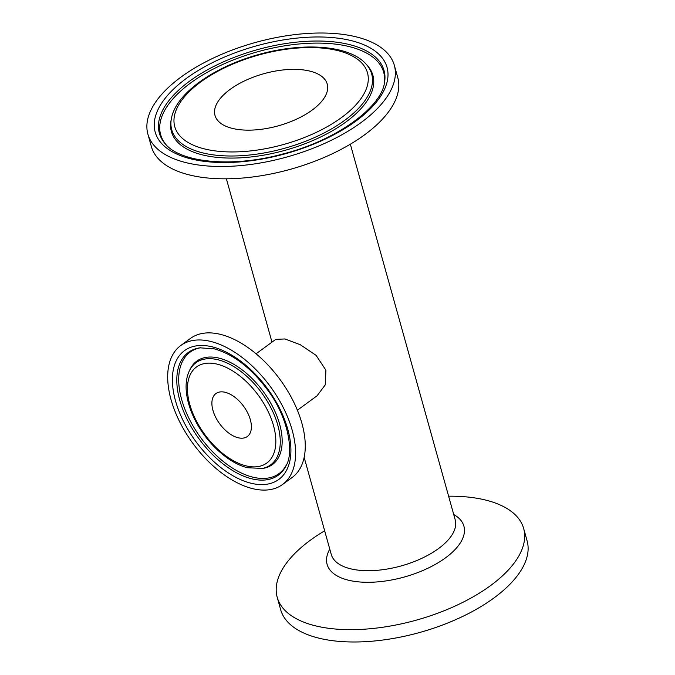 <?xml version="1.0" encoding="UTF-8"?>
<svg xmlns="http://www.w3.org/2000/svg" width="675" height="675" viewBox="0 0 675 675"><rect width="100%" height="100%" fill="white"/><g stroke="black" fill="none" stroke-linecap="round" stroke-linejoin="round"><path stroke-width="1.01" d="M180.748 345.532L190.418 338.453A86.138 48.043 53.8 0 1 220.793 334.454A86.138 48.043 53.8 0 1 293.254 401.119A86.138 48.043 53.8 0 1 292.199 477.436L282.53 484.515A86.138 48.043 53.8 0 1 192.881 443.407A86.138 48.043 53.8 0 1 180.748 345.532A86.138 48.043 53.8 0 1 211.123 341.542A86.138 48.043 53.8 0 1 283.584 408.198A86.138 48.043 53.8 0 1 282.53 484.515M256.078 353.793L275.788 339.356L284.96 338.96L300.341 344.756L316.086 355.337L325.915 370.212L325.232 384.893L317.098 395.761M237.98 437.721A26.603 14.833 53.8 0 1 215.595 417.133A26.603 14.833 53.8 0 1 215.924 393.567A26.603 14.833 53.8 0 1 243.608 406.257A26.603 14.833 53.8 0 1 247.354 436.489A26.603 14.833 53.8 0 1 237.98 437.721M448.613 496.193A127.938 59.383 164.4 0 1 523.665 528.525A127.938 59.383 164.4 0 1 416.407 620.114A127.938 59.383 164.4 0 1 277.214 597.333A127.938 59.383 164.4 0 1 310.441 540.16A127.938 59.383 164.4 0 1 324.658 530.795M523.665 528.525L527.099 540.844A127.938 59.383 164.4 0 1 419.85 632.441A127.938 59.383 164.4 0 1 280.657 609.652L277.214 597.333M147.901 134.156L151.335 146.475A127.938 59.383 -15.6 0 0 235.955 178.504A127.938 59.383 -15.6 0 0 364.559 134.84A127.938 59.383 -15.6 0 0 397.786 77.667L394.343 65.348A127.938 59.383 -15.6 0 0 255.15 42.559A127.938 59.383 -15.6 0 0 147.901 134.156A127.938 59.383 -15.6 0 0 232.512 166.185A127.938 59.383 -15.6 0 0 361.117 122.521A127.938 59.383 -15.6 0 0 394.343 65.348M230.133 89.387A58.269 27.042 -15.6 0 0 214.996 115.425A58.269 27.042 -15.6 0 0 278.395 125.803A58.269 27.042 -15.6 0 0 327.24 84.088A58.269 27.042 -15.6 0 0 288.706 69.5A58.269 27.042 -15.6 0 0 230.133 89.387M245.818 465.801A59.518 33.193 53.8 0 1 188.291 380.464A59.518 33.193 53.8 0 1 260.812 398.807A59.518 33.193 53.8 0 1 245.818 465.801M260.997 468.669A63.247 35.277 -126.2 0 0 261.757 392.968A63.247 35.277 -126.2 0 0 189.354 370.845C186.663 376.591 185.633 383.316 186.275 391.036C187.009 399.499 189.523 408.316 193.818 417.471C204.863 441.408 227.644 463.008 247.539 467.741L262.651 468.433A64.074 35.733 53.8 0 0 276.826 415.851A64.074 35.733 53.8 0 0 219.324 358.206A64.074 35.733 53.8 0 0 190.08 369.343L189.354 370.845M212.625 346.933A79.819 44.516 -126.2 0 0 192.518 436.767A79.819 44.516 -126.2 0 0 289.769 461.371A79.819 44.516 -126.2 0 0 212.625 346.933M286.149 465.497A76.089 42.432 53.8 0 1 251.421 478.727A76.089 42.432 53.8 0 1 183.136 410.265A76.089 42.432 53.8 0 1 199.977 347.827L214.346 348.874C233.39 354.248 251.184 368.002 267.722 390.125C288.537 417.8 294.098 452.9 286.149 465.497M286.495 464.746A75.263 41.977 53.8 0 1 252.517 477.073A75.263 41.977 53.8 0 1 185.212 409.97A75.263 41.977 53.8 0 1 200.787 347.726M350.342 144.205L455.212 519.826A64.344 29.869 164.4 0 1 438.505 548.581A64.344 29.869 164.4 0 1 373.815 570.544A64.344 29.869 164.4 0 1 331.256 554.428L304.163 457.397M329.78 549.121A71.018 32.957 -15.6 0 0 404.367 576.998A71.018 32.957 -15.6 0 0 453.735 514.519M204.12 148.821A100.052 46.44 164.4 0 1 243.667 59.805A100.052 46.44 164.4 0 1 365.572 90.644A100.052 46.44 164.4 0 1 204.12 148.821M202.213 152.761A103.781 48.17 -15.6 0 0 327.08 131.372A103.781 48.17 -15.6 0 0 366.289 64.328C349.701 45.115 303.37 41.884 258.567 54.565C213.629 66.909 175.61 93.707 171.366 118.749A103.781 48.17 -15.6 0 0 202.213 152.761M366.289 64.328L367.495 65.686A104.608 48.549 164.4 0 1 285.221 150.272A104.608 48.549 164.4 0 1 171.037 120.538L171.366 118.749M351.709 40.736A120.352 55.856 -15.6 0 0 157.503 110.717A120.352 55.856 -15.6 0 0 304.138 147.817A120.352 55.856 -15.6 0 0 351.709 40.736M349.802 44.668A116.623 54.127 164.4 0 1 384.455 82.882C381.232 107.553 335.669 140.78 282.496 154.069C232.107 168.016 180.335 162.489 165.434 144.037A116.623 54.127 164.4 0 1 189.675 81.11A116.623 54.127 164.4 0 1 349.802 44.668M166.042 144.686A115.796 53.747 164.4 0 1 190.713 82.907A115.796 53.747 164.4 0 1 349.718 46.718A115.796 53.747 164.4 0 1 384.277 83.759M317.107 395.769L297.388 410.206M271.991 342.141L226.387 178.807"/></g></svg>
